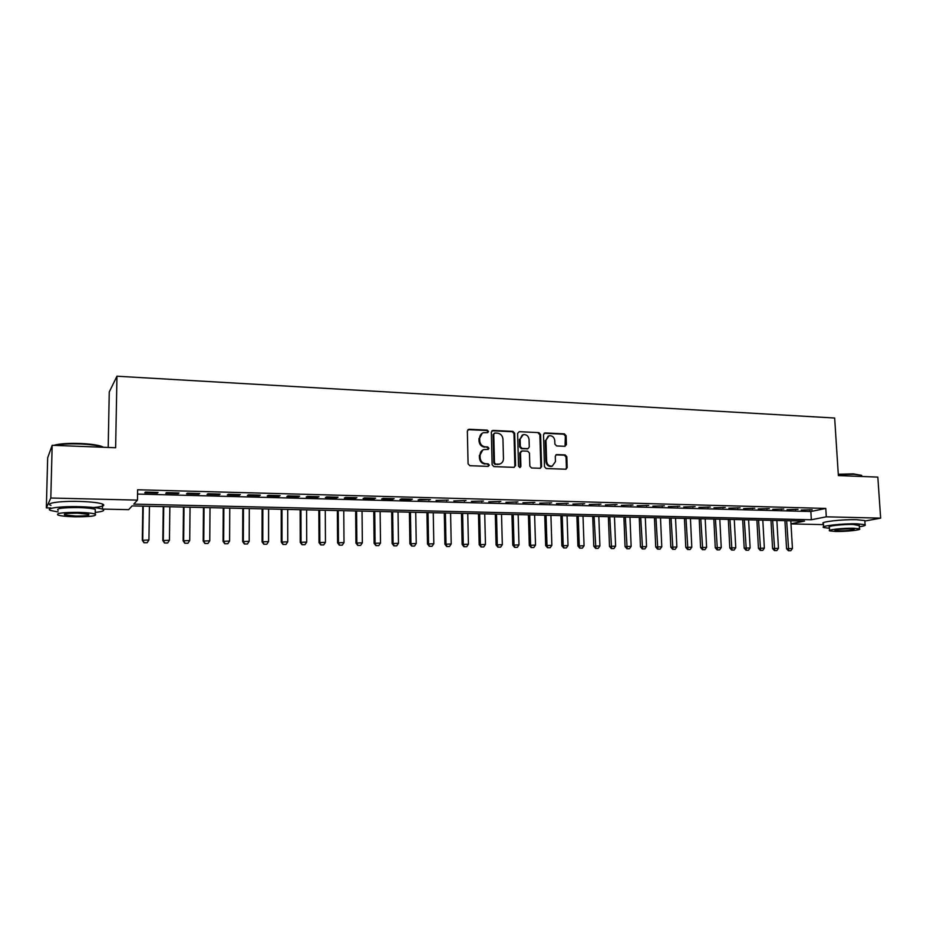 <?xml version="1.0" encoding="UTF-8"?>
<svg xmlns="http://www.w3.org/2000/svg" width="927" height="927" viewBox="0 0 927 927"><rect width="100%" height="100%" fill="white"/><g stroke="black" fill="none" stroke-linecap="round" stroke-linejoin="round"><path stroke-width="1.39" d="M488.529 431.461L487.301 430.14L469.05 429.259L467.359 430.985L468.077 463.813L469.862 465.702L488.193 466.385L489.363 465.157L488.123 463.836L485.771 463.743C482.422 463.268 480.545 461.252 480.128 457.706L480.059 454.983C480.163 452.179 481.449 450.371 483.929 449.549L488.1 449.456L488.946 448.274L487.718 446.953L485.366 446.849C482.028 446.362 480.14 444.346 479.722 440.812L479.665 438.089C479.757 435.354 481.009 433.558 483.43 432.724L487.706 432.631L488.529 431.461M487.532 432.666L487.857 431.797L486.629 430.476L467.938 429.641M488.286 466.385L488.68 465.447L487.44 464.126L485.771 463.743M487.915 449.491L488.262 448.587L487.034 447.266L485.366 446.849M841.38 520.082L846.363 519.815M564.844 446.316L566.409 444.612L566.119 435.713L564.427 433.871L545.088 432.932L543.5 434.624L544.485 466.698L546.188 468.541L565.991 469.224L567.173 467.556L566.814 456.733L565.122 454.89L556.455 454.589L555.273 456.258L555.447 461.634L552.26 466.13C549.074 466.362 547.197 464.751 546.629 461.287L545.968 440.198L549.051 435.771C552.272 435.481 554.184 437.092 554.775 440.603L554.891 444.103L556.582 445.945L564.844 446.316M50.904 507.984L46.35 507.88L47.659 457.845L52.167 445.296L115.632 447.741L116.953 376.211L834.659 418.031L838.367 475.586L877.823 477.104L880.65 518.135L864.821 521.044M52.167 445.296L50.811 498.019L137.463 500.117L133.778 504.114L811.345 519.757L826.305 516.814L880.65 518.135M137.555 494.068L810.847 511.519L825.783 508.425L137.625 489.769L137.463 500.117M825.783 508.425L826.305 516.814M514.682 433.245L512.944 431.379L492.979 430.418L491.322 432.133L492.133 464.717L493.882 466.594L513.929 467.347L515.574 465.597L514.682 433.245L513.975 433.581L512.237 431.704L491.901 430.777M519.247 431.681L538.9 432.631L540.603 434.485L541.577 466.582L540.371 468.274L531.565 467.996L529.838 466.142L529.456 453.048L527.741 451.182L522.133 450.951L520.499 452.677L520.893 466.339L520.035 467.532L518.529 466.258L517.614 433.396L519.247 431.681L538.9 432.631M158.065 492.422L145.388 492.075L144.751 492.782L157.381 493.106L158.065 492.422M179.004 492.967L166.466 492.643L165.759 493.326L178.239 493.662L179.004 492.967M199.687 493.523L187.3 493.187L186.524 493.871L198.865 494.195L199.687 493.523M220.139 494.068L207.903 493.743L207.045 494.415L219.247 494.74L220.139 494.068M240.348 494.601L228.251 494.276L227.335 494.948L239.398 495.273L240.348 494.601M260.336 495.134L248.378 494.809L247.393 495.481L259.317 495.794L260.336 495.134M280.093 495.655L268.274 495.342L267.219 496.003L279.015 496.316L280.093 495.655M299.63 496.165L287.938 495.864L286.825 496.513L298.482 496.826L299.63 496.165M318.946 496.687L307.382 496.374L306.211 497.023L317.741 497.324L318.946 496.687M338.042 497.185L326.617 496.884L325.389 497.532L336.779 497.834L338.042 497.185M356.93 497.695L345.632 497.393L344.346 498.031L355.62 498.332L356.93 497.695M375.62 498.181L364.427 497.892L363.094 498.529L374.241 498.819L375.62 498.181M394.091 498.68L383.025 498.378L381.634 499.016L392.666 499.305L394.091 498.68M412.364 499.155L401.426 498.865L399.977 499.491L410.881 499.78L412.364 499.155M430.441 499.641L419.618 499.352L418.112 499.977L430.441 499.641M448.32 500.117L436.061 500.441L448.32 500.117M466.003 500.58L453.813 500.916L466.003 500.58M483.5 501.043L471.38 501.368L483.5 501.043M500.823 501.507L488.749 501.831L500.823 501.507M517.95 501.959L505.945 502.283L517.95 501.959M534.902 502.411L522.955 502.735L534.902 502.411M551.669 502.851L539.792 503.176L551.669 502.851M568.274 503.291L556.455 503.616L568.274 503.291M584.694 503.732L572.944 504.045L584.694 503.732M600.951 504.161L589.259 504.473L600.951 504.161M617.046 504.589L605.412 504.902L617.046 504.589M632.979 505.006L621.391 505.319L632.979 505.006M648.738 505.424L637.22 505.736L648.738 505.424M664.346 505.841L652.886 506.154L664.346 505.841M679.804 506.258L668.39 506.559L679.804 506.258M695.099 506.663L683.744 506.965L695.099 506.663M710.244 507.057L698.946 507.359L710.244 507.057M725.238 507.463L713.987 507.764L725.238 507.463M740.082 507.857L728.889 508.147L740.082 507.857M754.787 508.239L743.651 508.541L754.787 508.239M769.34 508.633L758.263 508.923L769.34 508.633M783.755 509.016L772.736 509.305L783.755 509.016M798.031 509.387L787.058 509.688L798.031 509.387M801.252 510.059L812.179 509.769L801.252 510.059M116.953 376.211L109.259 391.97L108.192 447.463M46.35 507.88L50.811 498.019M823.454 524.624L790.986 523.917M790.986 523.778L804.543 521.101L132.121 505.91L128.656 509.653L102.433 509.097M810.847 511.519L811.345 519.757M157.381 493.106L157.393 492.399M178.239 493.662L178.251 492.955M198.865 494.195L198.865 493.5M219.247 494.74L219.247 494.045M239.398 495.273L239.398 494.578M259.317 495.794L259.317 495.099M279.015 496.316L279.015 495.621M298.482 496.826L298.482 496.142M317.741 497.324L317.741 496.652M336.779 497.834L336.779 497.162M355.62 498.332L355.609 497.66M374.241 498.819L374.23 498.147M392.666 499.305L392.654 498.633M410.881 499.78L410.87 499.12M428.9 500.256L428.888 499.595M446.733 500.731L446.721 500.07M464.369 501.194L464.357 500.545M481.82 501.646L481.808 500.997M499.097 502.098L499.074 501.461M516.177 502.55L516.154 501.913M533.083 503.002L533.06 502.364M549.815 503.442L549.792 502.805M566.362 503.871L566.351 503.245M582.747 504.3L582.735 503.674M598.969 504.728L598.946 504.114M615.018 505.157L614.995 504.531M630.905 505.574L630.881 504.96M646.64 505.991L646.606 505.377M662.202 506.397L662.179 505.783M677.625 506.802L677.591 506.2M692.886 507.208L692.851 506.594M707.985 507.602L707.961 506.999M722.956 507.996L722.921 507.393M737.765 508.39L737.73 507.787M752.434 508.772L752.4 508.181M766.965 509.155L766.93 508.564M781.345 509.537L781.31 508.946M795.598 509.908L795.563 509.329M809.7 510.279L809.665 509.699M482.237 433.233L479.665 438.089M484.682 447.162C481.345 446.675 479.468 444.659 479.062 441.136L478.992 438.413M482.782 450.012L480.059 454.983M485.088 464.045C481.75 463.558 479.873 461.553 479.456 458.008L479.386 455.284M514.184 467.335L514.856 465.887L513.975 433.581M494.914 433.025L493.755 434.23L494.473 462.805L495.702 464.126L499.56 464.079C502.075 463.28 503.373 461.461 503.465 458.633L502.955 439.155C502.538 435.655 500.684 433.651 497.382 433.141L494.914 433.025M494.23 433.233L493.755 434.23M499.931 463.975L495.006 464.415L493.778 463.106L493.071 434.554M540.174 468.309L540.847 466.872L539.862 434.809L538.158 432.955M521.264 451.171L519.792 452.979L520.174 466.629L520.893 466.339M519.792 467.556L520.174 466.629M529.062 439.502C528.471 435.957 526.524 434.334 523.222 434.647L520.117 439.097L520.337 446.571L522.063 448.436L528.1 448.633L529.282 446.965L529.062 439.502M522.249 435.053L520.117 439.097M527.799 448.761L521.345 448.749L519.618 446.884L519.41 439.41M548.112 436.153L545.968 440.198M552.365 466.107L551.507 466.42C548.32 466.652 546.443 465.041 545.887 461.576L545.227 440.51M565.76 469.259L566.409 467.834L566.049 457.023L564.358 455.192L555.899 454.856M565.041 446.304L565.354 436.026L563.662 434.184L544.079 433.268M142.804 506.154L142.294 540.279L148.934 539.989L149.421 506.304M143.986 542.747L147.161 542.724L143.986 542.747L142.294 540.279M143.245 506.165L142.735 539.908L144.056 542.689M148.934 539.989L147.161 542.724M53.754 445.366C59.108 443.732 67.914 443.106 80.197 443.477C89.467 443.882 96.431 444.798 101.101 446.2L103.604 447.277M103.024 447.254L101.657 446.768C96.883 445.331 89.734 444.404 80.232 443.987C69.328 443.627 60.881 444.103 54.89 445.4M51.703 446.582L51.194 448.031M95.214 512.411C103.082 511.565 105.481 510.476 102.433 509.132C98.332 507.799 90.452 506.976 78.818 506.652C59.988 506.154 44.218 508.402 50.846 510.534L58.1 511.959M93.581 507.521C102.758 506.675 105.736 505.505 102.526 504.01C98.436 502.631 90.568 501.774 78.934 501.426C60.116 500.904 44.357 503.21 50.973 505.4M58.134 510.36C55.713 508.483 62.41 507.556 78.239 507.567C86.617 507.799 92.294 508.402 95.272 509.363L95.249 510.823M78.135 512.353C62.294 512.353 55.585 513.268 58.019 515.088C61.136 516.038 66.871 516.617 75.249 516.814C90.834 516.814 97.474 515.91 95.18 514.079C92.19 513.152 86.512 512.573 78.135 512.353M75.747 516.038C85.817 516.038 90.116 515.458 88.61 514.276L77.613 513.164C67.428 513.164 63.117 513.755 64.67 514.925L75.747 516.038M838.286 474.253L853.361 473.871L861.565 475.4M861.774 475.516L861.832 476.49L861.056 475.192L853.697 474.288L838.309 474.682M859.341 526.779C864.277 526.015 866.189 525.319 865.076 524.67L856.977 523.813C842.504 523.396 819.271 526.038 823.639 527.533L829.468 528.309M864.845 521.322L864.798 520.58L856.71 519.699C842.237 519.247 819.016 521.947 823.385 523.5L823.593 526.791M829.595 530.36L829.398 527.15C826.281 526.061 843.002 524.172 853.385 524.473L859.259 525.609M853.628 528.251C843.246 527.973 826.513 529.815 829.63 530.87L835.575 531.472C845.772 531.739 862.469 529.931 859.48 528.842L853.628 528.251M838.726 530.904C848.135 530.777 853.269 530.221 854.149 529.213L850.372 528.83C840.882 528.969 835.725 529.526 834.914 530.522L838.726 530.904M163.256 506.617L162.816 540.545L169.444 540.267L169.85 506.768M164.519 543.002L167.671 542.979L164.519 543.002L162.816 540.545M163.743 506.629L163.314 540.186L164.612 542.944M169.444 540.267L167.671 542.979M183.476 507.069L183.117 540.812L189.722 540.534L190.047 507.22M184.832 543.257L187.949 543.234L184.832 543.257L183.117 540.812M184.01 507.081L183.662 540.453L184.925 543.199M189.722 540.534L187.949 543.234M203.465 507.521L203.187 541.078L209.769 540.8L210.012 507.672M204.913 543.5L207.996 543.477L204.913 543.5L203.187 541.078M204.044 507.532L203.778 540.719L205.006 543.442M209.769 540.8L207.996 543.477M223.233 507.973L223.036 541.345L229.595 541.055L229.757 508.112M224.763 543.755L227.822 543.732L224.763 543.755L223.036 541.345M223.859 507.984L223.662 540.986L224.867 543.697M229.595 541.055L227.822 543.732M242.781 508.413L242.654 541.6L249.189 541.322L249.293 508.564M244.392 543.998L247.428 543.975L244.392 543.998L242.654 541.6M243.453 508.425L243.337 541.241L244.508 543.94M249.189 541.322L247.428 543.975M262.109 508.853L262.063 541.855L268.575 541.577L268.598 508.993M263.801 544.242L266.825 544.219L263.801 544.242L262.063 541.855M262.828 508.865L262.781 541.495L263.928 544.184M268.575 541.577L266.825 544.219M281.229 509.282L281.252 542.098L287.741 541.832L287.706 509.421M283.002 544.473L285.991 544.45L283.002 544.473L281.252 542.098M281.993 509.294L282.017 541.75L283.129 544.416M287.741 541.832L285.991 544.45M300.139 509.711L300.232 542.353L306.71 542.075L306.594 509.85M301.993 544.705L304.96 544.694L301.993 544.705L300.232 542.353M300.951 509.723L301.043 542.005L302.121 544.659M306.71 542.075L304.96 544.694M318.842 510.128L319.004 542.596L325.458 542.33L325.273 510.279M320.777 544.949L323.72 544.925L320.777 544.949L319.004 542.596M319.688 510.151L319.85 542.249L320.916 544.891M325.458 542.33L323.72 544.925M337.347 510.545L337.579 542.84L344.01 542.573L343.755 510.696M339.352 545.18L342.272 545.157L339.352 545.18L337.579 542.84M338.239 510.568L338.459 542.504L339.502 545.122M344.01 542.573L342.272 545.157M355.655 510.962L355.945 543.083L362.353 542.816L362.04 511.101M357.729 545.4L360.626 545.377L357.729 545.4L355.945 543.083M356.582 510.986L356.872 542.747L357.88 545.343M362.353 542.816L360.626 545.377M373.766 511.368L374.114 543.326L380.51 543.06L380.128 511.519M375.91 545.632L378.772 545.609L375.91 545.632L374.114 543.326M374.728 511.391L375.087 542.979L376.061 545.574M380.51 543.06L378.772 545.609M391.681 511.774L392.098 543.558L398.471 543.292L398.031 511.924M393.894 545.852L396.744 545.829L393.894 545.852L392.098 543.558M392.677 511.797L393.094 543.222L394.056 545.794M398.471 543.292L396.744 545.829M409.41 512.179L409.885 543.79L416.235 543.523L415.736 512.318M411.681 546.073L414.508 546.049L411.681 546.073L409.885 543.79M410.441 512.202L410.928 543.454L411.855 546.015M416.235 543.523L414.508 546.049M426.941 512.573L427.486 544.022L433.813 543.755L433.257 512.712M429.294 546.293L432.098 546.27L429.294 546.293L427.486 544.022M428.019 512.596L428.564 543.685L429.468 546.235M433.813 543.755L432.098 546.27M444.3 512.967L444.902 544.253L451.206 543.987L450.592 513.106M446.71 546.513L449.491 546.49L446.71 546.513L444.902 544.253M445.412 512.99L446.014 543.917L446.895 546.455M451.206 543.987L449.491 546.49M461.472 513.349L462.133 544.473L468.425 544.219L467.753 513.488M463.952 546.721L466.71 546.698L463.952 546.721L462.133 544.473M462.619 513.373L463.28 544.149L464.137 546.675M468.425 544.219L466.71 546.698M478.471 513.732L479.189 544.694L485.458 544.439L484.728 513.882M481.009 546.942L483.743 546.918L481.009 546.942L479.189 544.694M479.653 513.767L480.36 544.369L481.206 546.884M485.458 544.439L483.743 546.918M495.296 514.114L496.072 544.925L502.318 544.67L501.53 514.253M497.892 547.15L500.615 547.127L497.892 547.15L496.072 544.925M496.513 514.149L497.278 544.601L498.089 547.092M502.318 544.67L500.615 547.127M511.947 514.497L512.77 545.134L518.993 544.891L518.158 514.636M514.601 547.359L517.301 547.336L514.601 547.359L512.77 545.134M513.187 514.52L514.01 544.821L514.809 547.301M518.993 544.891L517.301 547.336M528.425 514.867L529.305 545.354L535.516 545.099L534.624 515.006M531.136 547.556L533.813 547.544L531.136 547.556L529.305 545.354M529.699 514.891L530.58 545.041L531.345 547.509M535.516 545.099L533.813 547.544M544.74 515.238L545.667 545.574L551.855 545.319L550.916 515.377M547.509 547.764L550.163 547.741L547.509 547.764L545.667 545.574M546.049 515.261L546.976 545.25L547.718 547.706M551.855 545.319L550.163 547.741M560.893 515.597L561.866 545.783L568.031 545.528L567.046 515.736M563.709 547.961L566.351 547.938L563.709 547.961L561.866 545.783M562.226 515.632L563.199 545.47L563.929 547.915M568.031 545.528L566.351 547.938M576.872 515.957L577.903 545.991L584.056 545.748L583.013 516.096M579.746 548.17L582.365 548.147L579.746 548.17L577.903 545.991M578.239 515.991L579.259 545.679L579.978 548.112M584.056 545.748L582.365 548.147M592.701 516.316L593.778 546.2L599.908 545.957L598.819 516.455M595.621 548.367L598.228 548.344L595.621 548.367L593.778 546.2M594.091 516.351L595.852 548.309M599.908 545.957L598.228 548.344M608.367 516.675L609.502 546.409L615.609 546.165L614.474 516.814M611.345 548.552L613.929 548.541L611.345 548.552L609.502 546.409M609.792 516.698L611.577 548.506M615.609 546.165L613.929 548.541M623.883 517.023L625.065 546.617L631.148 546.362L629.966 517.162M626.907 548.749L629.468 548.726L626.907 548.749L625.065 546.617M625.331 517.057L627.15 548.703M631.148 546.362L629.468 548.726M639.248 517.37L640.464 546.814L646.536 546.571L645.308 517.509M642.318 548.946L644.868 548.923L642.318 548.946L640.464 546.814M640.719 517.405L642.562 548.888M646.536 546.571L644.868 548.923M654.45 517.718L655.725 547.011L661.774 546.768L660.499 517.845M657.579 549.132L660.105 549.108L657.579 549.132L655.725 547.011M655.957 517.741L657.822 549.085M661.774 546.768L660.105 549.108M669.514 518.054L670.824 547.208L676.861 546.976L675.54 518.193M672.689 549.317L675.192 549.294L672.689 549.317L670.824 547.208M671.044 518.089L672.944 549.271M676.861 546.976L675.192 549.294M684.439 518.39L685.783 547.405L691.797 547.173L690.441 518.529M687.649 549.502L690.14 549.491L687.649 549.502L685.783 547.405M685.992 518.425L687.904 549.456M691.797 547.173L690.14 549.491M699.201 518.726L700.603 547.602L706.594 547.37L705.192 518.853M702.469 549.688L704.937 549.665L702.469 549.688L700.603 547.602M700.789 518.761L702.724 549.641M706.594 547.37L704.937 549.665M713.836 519.05L715.273 547.799L721.241 547.556L719.804 519.19M717.139 549.873L719.595 549.85L717.139 549.873L715.273 547.799M715.435 519.085L717.405 549.827M721.241 547.556L719.595 549.85M728.332 519.387L729.804 547.984L735.76 547.753L734.277 519.514M731.67 550.059L734.114 550.035L731.67 550.059L729.804 547.984M729.955 519.421L731.936 550.001M735.76 547.753L734.114 550.035M742.678 519.711L744.196 548.17L750.128 547.938L748.61 519.838M746.061 550.232L748.483 550.209L746.061 550.232L744.196 548.17M744.323 519.746L746.339 550.186M750.128 547.938L748.483 550.209M756.895 520.024L758.448 548.355L764.358 548.124L762.805 520.163M760.325 550.406L762.724 550.395L760.325 550.406L758.448 548.355M758.564 520.07L760.603 550.36M764.358 548.124L762.724 550.395M770.974 520.348L772.573 548.541L778.46 548.309L776.872 520.476M774.439 550.58L776.826 550.568L774.439 550.58L772.573 548.541M772.666 520.383L774.729 550.534M778.46 548.309L776.826 550.568M784.926 520.661L786.559 548.726L792.434 548.494L790.812 520.789M788.437 550.754L790.801 550.742L788.437 550.754L786.559 548.726M786.641 520.696L788.715 550.708M792.434 548.494L790.801 550.742M486.629 430.476L487.301 430.14M487.44 464.126L488.123 463.836M487.034 447.266L487.718 446.953M479.062 441.136L479.722 440.812M479.456 458.008L480.128 457.706M468.39 429.595L469.05 429.259M514.856 465.887L515.574 465.597M492.295 430.742L492.979 430.418M512.237 431.704L512.944 431.379M493.778 463.106L494.473 462.805M495.006 464.415L495.702 464.126M497.475 464.508L498.17 464.218M539.862 434.809L540.603 434.485M540.847 466.872L541.577 466.582M519.792 452.979L520.499 452.677M519.618 446.884L520.337 446.571M521.345 448.749L522.063 448.436M526.942 448.992L527.66 448.68M545.887 461.576L546.629 461.287M556.107 454.844L556.86 454.554M564.358 455.192L565.122 454.89M566.049 457.023L566.814 456.733M566.409 467.834L567.173 467.556M544.346 433.257L545.088 432.932M563.662 434.184L564.427 433.871M565.354 436.026L566.119 435.713M565.644 444.925L566.409 444.612M498.865 464.369L499.56 464.079M527.382 448.946L528.1 448.633M551.507 466.42L552.26 466.13M64.693 513.998L64.67 514.925M95.272 509.363L95.18 514.079M102.433 509.132L102.526 504.01M859.225 525.088L859.48 528.842M865.076 524.67L864.798 520.58"/></g></svg>
